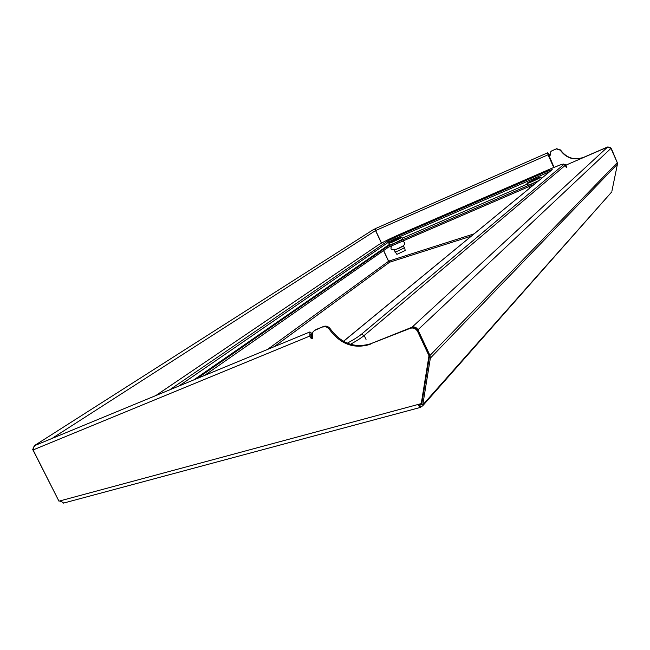 <?xml version="1.0" encoding="UTF-8"?>
<svg xmlns="http://www.w3.org/2000/svg" width="650" height="650" viewBox="0 0 650 650"><rect width="100%" height="100%" fill="white"/><g stroke="black" fill="none" stroke-linecap="round" stroke-linejoin="round"><path stroke-width="0.97" d="M550.111 155.659L547.69 152.774L548.031 154.789L375.651 230.547L381.517 243.076M551.224 151.231L551.947 150.776L550.851 151.531L550.046 155.732L548.259 154.521M314.397 330.574L315.786 329.672L313.251 331.541L312.252 333.539L312.707 337.285L312.26 338.674L310.854 338.049L309.887 336.026L32.963 449.995L33.621 447.143L35.986 445.071L309.806 331.979M381.42 243.132L375.554 230.596L374.66 229.686L373.392 229.588L34.71 445.429M312.358 336.375L310.749 334.011L311.699 337.399L310.854 338.049M315.786 329.672L323.594 326.446C326.227 325.618 328.469 326.43 330.314 328.884C341.299 343.639 354.851 348.562 370.988 343.663L410.963 327.681C414.115 326.796 416.577 327.868 418.356 330.899L417.657 331.557C415.878 328.518 413.408 327.446 410.256 328.331L410.963 327.681M314.949 330.306L323.594 326.446M63.684 503.059L60.296 500.809L417.723 404.568L420.201 407.485L420.656 407.217L419.876 405.129L420.94 404.381M420.656 407.217L422.784 405.722L423.394 404.186L611.122 192.619M611.869 191.303L617.451 164.125L617.289 162.63L610.951 148.379L607.612 147.071L565.898 165.157M423.394 404.186L422.784 404.869L430.357 358.126L429.967 355.469L417.934 329.794C416.512 327.373 414.546 326.511 412.027 327.218L369.688 344.151M422.784 404.869L420.631 404.3L420.712 403.764M60.296 500.809L58.955 501.174L32.963 449.995M428.984 355.737L429.666 355.038L421.931 402.854L421.249 403.618L428.984 355.737L417.657 331.557M429.666 355.038L418.356 330.899M370.988 343.663L410.256 328.331M312.788 338.098L311.699 337.399M370.224 344.329C354.071 349.237 340.494 344.305 329.493 329.526C327.641 327.064 325.406 326.251 322.766 327.08M417.723 404.568L421.249 403.618M418.641 404.324L419.648 405.259L420.631 404.284M59.995 500.89L61.019 501.987M267.507 349.448L388.204 261.544L389.602 262.21L389.48 260.877L388.602 261.154L383.646 250.567M32.955 449.711L58.858 500.979M388.204 261.544L388.554 261.292L383.557 250.624M36.489 444.86L34.312 445.681L32.606 449.857M312.219 333.71L309.936 331.923L309.887 336.026M197.21 378.479L387.148 246.667L387.66 247.764L204.457 375.489M387.148 246.667L384.54 247.796M554.028 167.343L548.551 154.391M553.735 167.464L548.031 154.789M551.688 150.971L556.619 148.72L560.487 149.939C566.524 158.088 574.299 160.534 583.806 157.276L607.604 146.989L610.009 147.217L611.041 148.574M551.947 150.776L556.619 148.72M429.967 355.469L617.289 162.63L611.439 148.744M617.183 162.329L611.227 148.939M583.806 157.276L607.271 147.111M583.578 157.479C574.064 160.737 566.28 158.291 560.235 150.134L556.367 148.915M374.806 229.767L375.058 228.971L375.651 230.547M387.587 247.609L534.276 184.308M385.239 247.309L537.818 181.391M394.908 251.989C397.304 251.396 400.449 249.982 404.349 247.739L403.431 245.781C399.555 247.991 396.411 249.405 393.998 250.023L396.914 254.369L405.178 250.502M404.641 247.455L405.178 250.518M388.879 243.238L389.651 244.879C389.61 245.481 400.156 240.727 402.171 239.224L402.569 238.859L401.798 237.193C398.686 238.022 394.517 239.899 389.293 242.832L388.879 243.214C388.497 243.986 399.327 239.119 401.408 237.583L401.798 237.193M392.779 241.321L398.076 238.94L392.779 241.321M391.983 245.716L400.863 241.881M394.704 249.527C395.493 249.754 398.263 248.56 403.016 245.952M540.508 177.352L540.694 177.109C540.694 176.442 528.694 181.797 527.183 183.129L526.971 183.365C526.549 184.234 539.029 178.701 540.508 177.352M531.009 181.472L536.738 178.921L531.009 181.472M526.979 183.381L527.759 185.112C529.425 184.901 533.13 183.373 538.883 180.521M530.229 186.054L533.374 185.047M542.563 177.482L541.247 178.051M527.191 184.137L402.358 238.144M193.765 379.901L389.35 244.457M51.903 438.498L375.554 230.596M311.577 334.742L310.627 335.132M412.027 327.218L607.612 147.071M274.211 346.678L389.602 262.21L471.25 236.161M419.461 405.243L419.876 405.129M430.357 358.126L617.451 164.125M417.934 329.794L610.951 148.379M389.48 260.877L474.053 233.854M330.314 328.884L329.493 329.526M389.894 242.45L389.456 241.524L387.936 240.882L394.916 237.372L395.046 238.713L389.456 241.524L178.734 386.108M395.46 239.614L395.046 238.713L548.113 172.347L547.861 170.982L394.916 237.372M347.311 343.184C353.876 339.584 358.572 336.619 361.4 334.279L563.623 164.645C564.817 163.207 560.438 164.612 550.469 168.862L398.726 234.772M398.669 234.796C389.22 238.989 382.273 242.474 377.829 245.261L155.716 395.623M548.308 172.762L548.113 172.347L549.534 171.754M550.469 168.862L550.509 168.838C566.922 162.118 559.756 165.303 563.298 164.019L565.695 164.71M343.452 341.307L552.216 169.601L547.861 170.982M563.623 164.645L565.289 165.311L565.711 164.751L566.751 167.058M361.4 334.279L364.179 335.506L565.289 165.311L566.329 167.627M343.517 341.339L552.216 169.601M350.464 344.313C356.826 340.762 361.4 337.829 364.179 335.506L366.039 339.438M169.593 389.886L387.936 240.882M155.813 395.574L377.829 245.261M422.784 405.722L611.488 192.205M420.201 407.485L63.464 503.116M374.904 228.832L547.666 152.782M402.48 241.182C404.942 242.198 405.291 243.685 403.512 245.651C397.264 250.258 387.855 251.826 391.999 245.765M541.385 178.457L540.694 177.109M530.108 186.16L529.254 188.443M550.477 168.854L398.71 234.78C389.342 238.924 382.346 242.434 377.723 245.318"/></g></svg>
